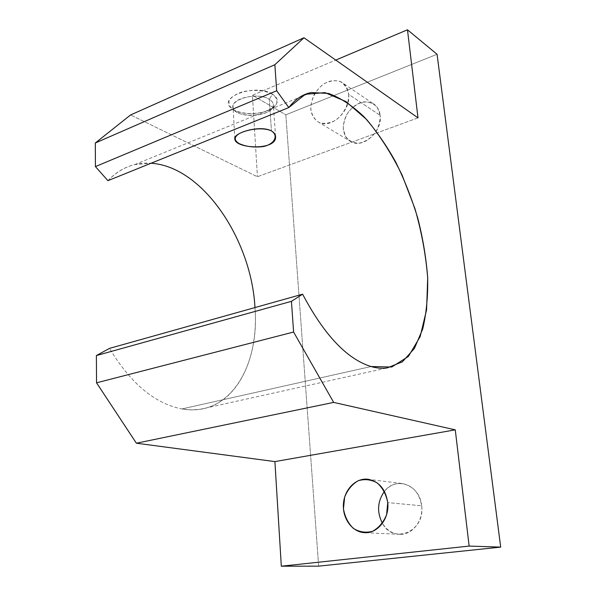 <?xml version="1.0" encoding="UTF-8"?>
<svg xmlns="http://www.w3.org/2000/svg" width="596" height="596" viewBox="0 0 596 596"><rect width="100%" height="100%" fill="white"/><g stroke="black" fill="none" stroke-linecap="round" stroke-linejoin="round"><path stroke-width="0.45" stroke-dasharray="2.98 2.23" d="M107.913 180.677C115.84 172.333 124.802 166.962 134.815 164.563L151.064 163.237C134.733 162.097 120.355 167.916 107.913 180.677M254.976 307.558C258.783 357.92 237.789 403.812 200.092 409.303L191.167 409.877L181.877 408.945L371.055 366.54L181.877 408.945C154.833 403.641 130.71 383.452 109.5 348.377C130.71 383.452 154.833 403.641 181.877 408.945C229.609 417.677 259.819 366.019 254.976 307.558M417.997 117.859L257.435 176.744L130.584 114.946L257.435 176.744L417.997 117.859M272.461 94.093C264.103 90.16 254.105 89.393 242.49 91.791C236.009 94.012 231.576 96.895 229.192 100.448C228.402 104.084 230.019 107.31 234.049 110.126C242.363 113.769 252.041 114.454 263.097 112.204C269.407 110.148 273.877 107.392 276.514 103.95C277.654 100.351 276.298 97.066 272.461 94.093C277.788 97.61 278.704 101.499 275.225 105.775C267.999 114.812 240.181 116.511 231.553 108.427C216.497 97.334 255.818 83.097 272.461 94.093L269.31 99.309C271.821 100.828 273.169 102.586 273.355 104.576C275.143 116.883 233.297 119.438 233.081 107.019C231.293 98.131 258.627 92.201 269.31 99.309L271.441 130.941L269.31 99.309C255.565 90.346 223.12 101.953 235.45 111.102C242.542 117.777 265.719 116.362 271.664 108.897C274.518 105.373 273.735 102.177 269.31 99.309L272.461 94.093M318.659 566.148L285.834 114.804L437.062 54.273L285.834 114.804L252.443 95.248L257.435 176.744L252.443 95.248L335.757 60.077L252.443 95.248L285.834 114.804L318.659 566.148M380.188 115.393L377.424 107.556C373.848 103.615 369.282 101.722 363.724 101.871C358.062 103.354 353.041 106.595 348.66 111.586C345.106 117.263 343.318 123.163 343.274 129.295L345.851 137.08C349.271 141.096 353.756 143.122 359.306 143.144C365.035 141.803 370.176 138.6 374.713 133.534C378.385 127.715 380.211 121.666 380.188 115.393C382.55 131.15 363.59 148.493 351.521 142.019C342.737 136.357 341.039 127.395 346.418 115.11C353.763 103.749 362.457 99.778 372.5 103.197C376.895 105.574 379.458 109.642 380.188 115.393L348.667 94.369C348.98 104.039 343.765 114.328 335.541 120.31C329.767 123.29 324.306 124.028 319.143 122.53C314.695 119.707 311.917 115.333 310.814 109.411C310.62 99.964 315.627 89.996 323.606 83.999C329.245 80.929 334.684 80.05 339.921 81.354C344.518 84.029 347.431 88.364 348.667 94.369C347.975 88.394 345.389 84.207 340.919 81.808C330.683 78.419 321.758 82.688 314.152 94.615C308.542 107.459 310.196 116.756 319.106 122.515C331.376 129.079 350.932 110.737 348.667 94.369L380.188 115.393M421.64 505.788C420.076 484.779 395.625 475.921 384.427 491.372C389.113 485.747 394.835 483.118 401.585 483.468C412.685 485.241 419.375 492.683 421.64 505.788C423.555 520.576 412.462 534.999 399.879 534.321C392.526 533.919 386.7 530.254 382.408 523.318C393.569 544.9 425.358 531.356 421.64 505.788L387.735 502.614L421.64 505.788M134.815 164.563L311.365 92.529M200.092 409.303L386.931 367.993M351.521 142.019L319.106 122.515M372.5 103.197L340.919 81.808M399.879 534.321L365.065 532.69M401.585 483.468L368.946 479.393M234.802 138.749L233.081 107.019M275.538 136.402L273.355 104.576M235.45 111.102L231.553 108.427M271.664 108.897L275.225 105.775"/><path stroke-width="0.89" d="M151.064 163.237C202.774 166.478 251.445 239.696 254.976 307.558C251.445 239.696 202.774 166.478 151.064 163.237M371.055 366.54C376.65 368.142 381.939 368.626 386.931 367.993L402.352 361.854L414.406 348.429L422.706 329.014C426.371 313.6 428.025 296.488 427.675 277.691C426.222 258.344 422.959 238.653 417.9 218.62C411.903 198.766 404.468 179.828 395.588 161.814C386.014 144.664 375.532 129.682 364.134 116.883C352.392 105.671 340.532 97.856 328.545 93.445L311.365 92.529C302.746 94.146 295.229 99.152 288.814 107.556L107.913 180.677L288.814 107.556L276.686 90.756L95.427 166.589L107.913 180.677L95.427 166.589L276.686 90.756L274.86 64.718L95.308 142.995L95.427 166.589L95.308 142.995L274.86 64.718L303.99 37.757L417.997 117.859L407.478 29.8L335.757 60.077L407.478 29.8L437.062 54.273L500.692 547.106L318.659 566.148L500.692 547.106L469.149 546.085L455.262 429.843L274.905 461.595L281.319 566.2L469.149 546.085L281.319 566.2L318.659 566.148L281.319 566.2L274.905 461.595L455.262 429.843L333.671 402.404L136.387 443.208L274.905 461.595L136.387 443.208L333.671 402.404L293.597 332.032L96.537 382.818L136.387 443.208L96.537 382.818L293.597 332.032L291.444 301.33L96.396 355.551L96.537 382.818L96.396 355.551L291.444 301.33L302.619 294.193C324.187 334.974 346.999 359.09 371.055 366.54C346.999 359.09 324.187 334.974 302.619 294.193L109.5 348.377L302.619 294.193L291.444 301.33L293.597 332.032L333.671 402.404L455.262 429.843L469.149 546.085L500.692 547.106L437.062 54.273L407.478 29.8L417.997 117.859L303.99 37.757L130.584 114.946L303.99 37.757L274.86 64.718L276.686 90.756L288.814 107.556L305.308 94.302L324.962 92.618L345.933 101.551L366.622 119.528C379.831 135.322 391.654 153.835 402.084 175.06L414.972 208.719C421.663 232.164 425.902 255.289 427.69 278.079L426.587 309.771L420.15 336.636L408.402 356.438L391.736 367.024L371.055 366.54M271.441 130.941C278.697 135.501 274.823 143.867 263.685 146.512C254.365 147.711 246.215 146.75 239.242 143.621C233.893 140.403 233.908 137.065 239.279 133.601C247.668 129.198 263.372 126.941 271.441 130.941C260.653 124.713 233.148 132.64 234.809 138.957C234.891 148.896 277.468 150.915 275.538 136.402C275.337 134.219 273.974 132.401 271.441 130.941M384.427 491.372C377.41 501.4 376.739 512.053 382.408 523.318C376.739 512.053 377.41 501.4 384.427 491.372M387.735 502.614L386.603 514.646C383.578 522.208 378.907 527.751 372.604 531.267C365.847 533.07 359.433 532.116 353.361 528.399C348.116 523.243 344.816 516.702 343.46 508.76L344.659 497.094C347.572 489.778 352.072 484.332 358.151 480.756C364.73 478.767 371.107 479.504 377.275 482.969C382.714 487.953 386.201 494.501 387.735 502.614C385.515 488.824 378.691 481.017 367.278 479.177C355.156 478.141 343.974 490.195 343.385 504.648C342.603 519.086 352.735 532.533 365.065 532.69C378.02 533.39 389.583 518.177 387.735 502.614M109.5 348.377L96.396 355.551L109.5 348.377M130.584 114.946L95.308 142.995L130.584 114.946M368.946 479.393L367.278 479.177"/></g></svg>
